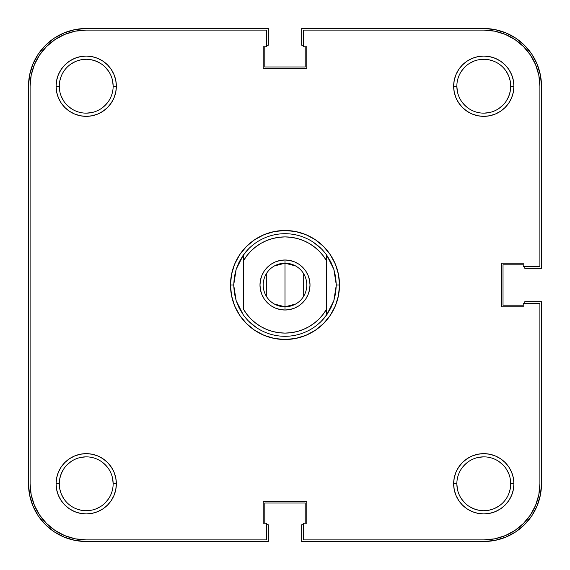 <?xml version="1.0" encoding="UTF-8"?>
<svg xmlns="http://www.w3.org/2000/svg" width="570" height="570" viewBox="0 0 570 570"><rect width="100%" height="100%" fill="white"/><g stroke="black" fill="none" stroke-linecap="round" stroke-linejoin="round"><path stroke-width="0.85" d="M461.394 101.175L464.742 105.258L468.825 108.606L464.742 105.258L461.394 101.175M498.75 108.606L502.833 105.258L498.75 108.606M506.181 101.175L508.668 96.522L510.2 91.464M457.375 91.464L456.855 86.213L453.649 86.213A30.139 30.139 0 0 1 483.788 56.074A30.139 30.139 0 0 1 513.926 86.213L513.349 80.334L511.632 74.677L508.846 69.469L505.098 64.902L500.531 61.154L495.323 58.368L489.666 56.651L483.788 56.074L477.909 56.651L472.252 58.368L467.044 61.154L462.477 64.902L458.729 69.469L455.943 74.677L454.226 80.334L453.649 86.213L454.226 92.091L455.943 97.748L458.729 102.956L462.477 107.523L467.044 111.271L472.252 114.057L477.909 115.774L483.788 116.351L489.666 115.774L495.323 114.057L500.531 111.271L505.098 107.523L508.846 102.956L511.632 97.748L513.349 92.091L513.926 86.213L510.72 86.213A26.932 26.932 0 0 1 483.788 113.145A26.932 26.932 0 0 1 456.855 86.213A26.932 26.932 0 0 1 483.788 59.28A26.932 26.932 0 0 1 510.72 86.213L513.926 86.213A30.139 30.139 0 0 1 483.788 116.351A30.139 30.139 0 0 1 453.649 86.213L456.855 86.213A26.932 26.932 0 0 0 483.788 113.145A26.932 26.932 0 0 0 510.72 86.213L510.2 80.961L508.668 75.903L506.181 71.25M464.742 67.167L461.394 71.25L464.742 67.167M67.167 105.258L71.25 108.606L67.167 105.258M101.175 108.606L105.258 105.258L108.606 101.175L105.258 105.258L101.175 108.606M108.606 71.25L105.258 67.167L108.606 71.25M101.175 63.819L96.522 61.332L91.464 59.8M86.213 59.28L80.961 59.8L75.903 61.332L71.25 63.819M461.394 498.75L464.742 502.833L461.394 498.75M468.825 506.181L473.478 508.668L478.536 510.2M483.788 510.72L489.039 510.2L494.097 508.668L498.75 506.181M502.833 464.742L498.75 461.394L502.833 464.742M468.825 461.394L464.742 464.742L461.394 468.825L464.742 464.742L468.825 461.394M112.625 478.536L113.145 483.788A26.932 26.932 0 0 1 86.213 510.72A26.932 26.932 0 0 1 59.28 483.788A26.932 26.932 0 0 0 86.213 510.72A26.932 26.932 0 0 0 113.145 483.788L116.351 483.788A30.139 30.139 0 0 1 86.213 513.926A30.139 30.139 0 0 1 56.074 483.788L59.28 483.788L59.8 489.039L61.332 494.097L63.819 498.75M105.258 502.833L108.606 498.75L105.258 502.833M108.606 468.825L105.258 464.742L101.175 461.394L105.258 464.742L108.606 468.825M71.25 461.394L67.167 464.742L71.25 461.394M63.819 468.825L61.332 473.478L59.8 478.536M28.5 86.213L29.612 74.955L28.5 86.213L28.5 483.788L28.5 86.213A57.712 57.712 0 0 1 86.213 28.5L268.328 28.5L86.213 28.5L74.955 29.612L64.125 32.896L74.955 29.612M268.328 45.172L268.328 28.5L268.328 45.172L266.724 45.172L268.328 45.172M264.801 66.975L264.801 46.776L264.801 66.975L305.199 66.975L305.199 46.776L305.199 66.975L264.801 66.975M303.276 45.172L301.673 45.172L301.673 28.5L483.788 28.5L301.673 28.5L301.673 45.172L303.276 45.172M483.788 28.5L495.045 29.612L483.788 28.5A57.712 57.712 0 0 1 541.5 86.213L541.5 268.328L524.827 268.328L541.5 268.328L541.5 86.213L540.389 74.955L537.104 64.125L540.389 74.955M524.827 266.724L524.827 268.328L524.827 266.724M503.025 264.801L523.224 264.801L503.025 264.801L503.025 305.199L523.224 305.199L503.025 305.199L503.025 264.801M541.5 483.788L540.389 495.045L541.5 483.788L541.5 301.673L524.827 301.673L524.827 303.276L524.827 301.673L541.5 301.673L541.5 483.788A57.712 57.712 0 0 1 483.788 541.5L301.673 541.5L301.673 524.827L301.673 541.5L483.788 541.5L495.045 540.389L505.875 537.104L495.045 540.389M303.276 524.827L301.673 524.827L303.276 524.827M305.199 503.025L305.199 523.224L305.199 503.025L264.801 503.025L264.801 523.224L264.801 503.025L305.199 503.025M86.213 541.5L74.955 540.389L86.213 541.5L268.328 541.5L268.328 524.827L266.724 524.827L268.328 524.827L268.328 541.5L86.213 541.5A57.712 57.712 0 0 1 28.5 483.788L29.612 495.045L32.896 505.875L29.612 495.045M29.612 74.955L32.896 64.125L38.226 54.15L45.401 45.401L54.15 38.226L64.125 32.896L54.15 38.226L45.401 45.401L38.226 54.15L32.896 64.125L29.612 74.955M495.045 29.612L505.875 32.896L515.85 38.226L524.6 45.401L531.774 54.15L537.104 64.125L531.774 54.15L524.6 45.401L515.85 38.226L505.875 32.896L495.045 29.612M540.389 495.045L537.104 505.875L531.774 515.85L524.6 524.6L515.85 531.774L505.875 537.104L515.85 531.774L524.6 524.6L531.774 515.85L537.104 505.875L540.389 495.045M74.955 540.389L64.125 537.104L54.15 531.774L45.401 524.6L38.226 515.85L32.896 505.875L38.226 515.85L45.401 524.6L54.15 531.774L64.125 537.104L74.955 540.389M456.855 483.788A26.932 26.932 0 0 0 483.788 510.72A26.932 26.932 0 0 0 510.72 483.788L513.926 483.788A30.139 30.139 0 0 1 483.788 513.926A30.139 30.139 0 0 1 453.649 483.788L456.855 483.788A26.932 26.932 0 0 1 483.788 456.855A26.932 26.932 0 0 1 510.72 483.788A26.932 26.932 0 0 1 483.788 510.72A26.932 26.932 0 0 1 456.855 483.788L453.649 483.788L454.226 489.666L455.943 495.323L458.729 500.531L462.477 505.098L467.044 508.846L472.252 511.632L477.909 513.349L483.788 513.926L489.666 513.349L495.323 511.632L500.531 508.846L505.098 505.098L508.846 500.531L511.632 495.323L513.349 489.666L513.926 483.788L513.349 477.909L511.632 472.252L508.846 467.044L505.098 462.477L500.531 458.729L495.323 455.943L489.666 454.226L483.788 453.649L477.909 454.226L472.252 455.943L467.044 458.729L462.477 462.477L458.729 467.044L455.943 472.252L454.226 477.909L453.649 483.788A30.139 30.139 0 0 1 483.788 453.649A30.139 30.139 0 0 1 513.926 483.788L510.72 483.788A26.932 26.932 0 0 0 483.788 456.855A26.932 26.932 0 0 0 456.855 483.788L457.375 489.039M59.28 86.213A26.932 26.932 0 0 0 86.213 113.145A26.932 26.932 0 0 0 113.145 86.213L116.351 86.213A30.139 30.139 0 0 1 86.213 116.351A30.139 30.139 0 0 1 56.074 86.213L59.28 86.213A26.932 26.932 0 0 1 86.213 59.28A26.932 26.932 0 0 1 113.145 86.213A26.932 26.932 0 0 1 86.213 113.145A26.932 26.932 0 0 1 59.28 86.213L56.074 86.213L56.651 92.091L58.368 97.748L61.154 102.956L64.902 107.523L69.469 111.271L74.677 114.057L80.334 115.774L86.213 116.351L92.091 115.774L97.748 114.057L102.956 111.271L107.523 107.523L111.271 102.956L114.057 97.748L115.774 92.091L116.351 86.213L115.774 80.334L114.057 74.677L111.271 69.469L107.523 64.902L102.956 61.154L97.748 58.368L92.091 56.651L86.213 56.074L80.334 56.651L74.677 58.368L69.469 61.154L64.902 64.902L61.154 69.469L58.368 74.677L56.651 80.334L56.074 86.213A30.139 30.139 0 0 1 86.213 56.074A30.139 30.139 0 0 1 116.351 86.213L113.145 86.213A26.932 26.932 0 0 0 86.213 59.28A26.932 26.932 0 0 0 59.28 86.213L59.8 91.464M234.32 277.048L233.7 285A51.3 51.3 0 0 0 233.7 285.007A51.3 51.3 0 0 1 233.7 284.993L230.494 285L233.7 285L236.165 269.289L243.319 255.096A51.3 51.3 0 0 1 326.681 255.096L333.835 269.289L336.3 285L339.506 285A54.506 54.506 0 0 1 285 339.506A54.506 54.506 0 0 1 230.494 285L231.541 295.631L234.641 305.862L239.678 315.281L246.461 323.539L254.719 330.322L264.138 335.36L274.37 338.459L285 339.506L295.631 338.459L305.862 335.36L315.281 330.322L323.539 323.539L330.322 315.281L335.36 305.862L338.459 295.631L339.506 285L338.459 274.37L335.36 264.138L330.322 254.719L323.539 246.461L315.281 239.678L305.862 234.641L295.631 231.541L285 230.494L274.37 231.541L264.138 234.641L254.719 239.678L246.461 246.461L239.678 254.719L234.641 264.138L231.541 274.37L230.494 285A54.506 54.506 0 0 1 285 230.494A54.506 54.506 0 0 1 339.506 285L336.3 285A51.3 51.3 0 0 1 336.3 285.007A51.3 51.3 0 0 0 336.3 284.993L333.835 300.711L326.681 314.904A51.3 51.3 0 0 1 243.319 314.904L236.165 300.711L233.7 285L234.32 292.952A51.3 51.3 0 0 0 234.32 292.959A51.3 51.3 0 0 1 234.32 292.937L236.165 300.711L239.186 308.085L243.319 314.904A51.3 51.3 0 0 0 326.681 314.904L326.681 308.99L323.19 314.234L319.043 318.972L314.305 323.133L309.075 326.639L303.425 329.424L297.462 331.448L291.284 332.68L285 333.094L278.716 332.68L272.538 331.448L266.575 329.424L260.925 326.639L255.695 323.133L250.957 318.972L246.81 314.234L243.319 308.99L243.319 261.01L246.81 255.766L250.957 251.028L255.695 246.867L260.925 243.362L266.575 240.576L272.538 238.552L278.716 237.32L285 236.906L291.284 237.32L297.462 238.552L303.425 240.576L309.075 243.362L314.305 246.867L319.043 251.028L323.19 255.766L326.681 261.01L326.681 308.99A48.094 48.094 0 0 1 243.319 308.99L243.319 261.01A48.094 48.094 0 0 1 326.681 261.01L326.681 255.096A51.3 51.3 0 0 0 243.319 255.096L243.319 261.01L243.319 255.096L239.186 261.915L236.165 269.289L234.32 277.048A51.3 51.3 0 0 1 234.32 277.041A51.3 51.3 0 0 0 234.32 277.063L234.313 277.084M335.687 277.084L335.68 277.048A51.3 51.3 0 0 0 335.68 277.041A51.3 51.3 0 0 1 335.68 277.063L336.3 285L335.68 292.952A51.3 51.3 0 0 0 335.68 292.937A51.3 51.3 0 0 1 335.68 292.959L335.687 292.916M30.103 483.788L30.103 86.213L30.103 483.788L31.179 494.732L30.103 483.788A56.109 56.109 0 0 0 86.213 539.897L266.724 539.897L86.213 539.897L75.269 538.821L64.738 535.629L75.269 538.821M31.179 75.269L34.371 64.738L39.558 55.041L46.54 46.54L55.041 39.558L64.738 34.371L75.269 31.179L64.738 34.371L55.041 39.558L46.54 46.54L39.558 55.041L34.371 64.738L31.179 75.269L30.103 86.213A56.109 56.109 0 0 1 86.213 30.103L75.269 31.179L86.213 30.103L266.724 30.103L266.724 46.776L263.197 46.776L263.197 68.578L306.803 68.578L306.803 46.776L303.276 46.776L303.276 30.103L483.788 30.103A56.109 56.109 0 0 1 539.897 86.213L538.821 75.269L539.897 86.213L539.897 266.724L523.224 266.724L523.224 263.197L501.422 263.197L501.422 306.803L523.224 306.803L523.224 303.276L539.897 303.276L539.897 483.788L538.821 494.732L535.629 505.262L538.821 494.732M327.244 314.106L321.273 321.273M256.5 327.657L248.727 321.273M242.756 255.894L248.727 248.727M313.5 242.343L321.273 248.727M538.821 75.269L535.629 64.738L530.442 55.041L523.459 46.54L514.959 39.558L505.262 34.371L494.732 31.179L505.262 34.371L514.959 39.558L523.459 46.54L530.442 55.041L535.629 64.738L538.821 75.269M31.179 494.732L34.371 505.262L39.558 514.959L46.54 523.459L55.041 530.442L64.738 535.629L55.041 530.442L46.54 523.459L39.558 514.959L34.371 505.262L31.179 494.732M483.788 539.897L494.732 538.821L505.262 535.629L514.959 530.442L523.459 523.459L530.442 514.959L535.629 505.262L530.442 514.959L523.459 523.459L514.959 530.442L505.262 535.629L494.732 538.821L483.788 539.897L303.276 539.897L303.276 523.224L306.803 523.224L306.803 501.422L263.197 501.422L263.197 523.224L266.724 523.224L266.724 539.897L266.724 523.224L263.197 523.224L263.197 501.422L306.803 501.422L306.803 523.224L303.276 523.224L303.276 539.897L483.788 539.897A56.109 56.109 0 0 0 539.897 483.788L539.897 303.276L523.224 303.276L523.224 306.803L501.422 306.803L501.422 263.197L523.224 263.197L523.224 266.724L539.897 266.724L539.897 86.213M80.961 457.375L86.213 456.855M101.175 506.181L96.522 508.668M91.464 510.2L86.213 510.72M80.961 510.2L75.903 508.668M478.536 457.375L483.788 456.855M506.181 468.825L508.668 473.478M510.2 478.536L510.72 483.788M510.2 489.039L508.668 494.097M468.825 63.819L473.478 61.332M478.536 59.8L483.788 59.28M489.039 59.8L494.097 61.332M489.039 112.625L483.788 113.145M59.8 80.961L61.332 75.903M112.625 80.961L113.145 86.213M91.464 112.625L86.213 113.145M63.819 101.175L61.332 96.522M86.213 30.103L266.724 30.103L266.724 46.776L263.197 46.776L263.197 68.578L306.803 68.578L306.803 46.776L303.276 46.776L303.276 30.103L483.788 30.103L494.732 31.179M59.28 483.788L56.074 483.788A30.139 30.139 0 0 1 86.213 453.649A30.139 30.139 0 0 1 116.351 483.788L115.774 477.909L114.057 472.252L111.271 467.044L107.523 462.477L102.956 458.729L97.748 455.943L92.091 454.226L86.213 453.649L80.334 454.226L74.677 455.943L69.469 458.729L64.902 462.477L61.154 467.044L58.368 472.252L56.651 477.909L56.074 483.788L56.651 489.666L58.368 495.323L61.154 500.531L64.902 505.098L69.469 508.846L74.677 511.632L80.334 513.349L86.213 513.926L92.091 513.349L97.748 511.632L102.956 508.846L107.523 505.098L111.271 500.531L114.057 495.323L115.774 489.666L116.351 483.788L113.145 483.788A26.932 26.932 0 0 0 86.213 456.855A26.932 26.932 0 0 0 59.28 483.788A26.932 26.932 0 0 1 86.213 456.855A26.932 26.932 0 0 1 113.145 483.788M510.72 86.213A26.932 26.932 0 0 0 483.788 59.28A26.932 26.932 0 0 0 456.855 86.213M274.362 265.969L285 263.197A21.803 21.803 0 0 0 263.197 285A21.803 21.803 0 0 0 285 306.803L285 310.009A25.009 25.009 0 0 1 259.991 285A25.009 25.009 0 0 1 285 259.991L285 306.803L274.362 304.031M266.311 296.229L266.311 273.771M295.638 304.031L285 306.803A21.803 21.803 0 0 1 263.197 285A21.803 21.803 0 0 1 285 263.197A21.803 21.803 0 0 1 306.803 285A21.803 21.803 0 0 1 285 306.803L285 263.197L295.638 265.969M285 310.009L289.881 309.531L294.569 308.106L298.894 305.791L302.684 302.684L305.791 298.894L308.106 294.569L309.531 289.881L310.009 285L309.531 280.119L308.106 275.431L305.791 271.106L302.684 267.316L298.894 264.209L294.569 261.894L289.881 260.469L285 259.991L280.119 260.469L275.431 261.894L271.106 264.209L267.316 267.316L264.209 271.106L261.894 275.431L260.469 280.119L259.991 285L260.469 289.881L261.894 294.569L264.209 298.894L267.316 302.684L271.106 305.791L275.431 308.106L280.119 309.531L285 310.009L285 306.803A21.803 21.803 0 0 0 306.803 285A21.803 21.803 0 0 0 285 263.197L285 259.991A25.009 25.009 0 0 1 310.009 285A25.009 25.009 0 0 1 285 310.009M289.881 260.469L294.569 261.894M305.791 271.106L308.106 275.431M309.531 280.119L310.009 285L309.531 289.881L308.106 294.569L305.791 298.894M302.684 302.684L298.894 305.791L294.569 308.106L289.881 309.531M280.119 309.531L275.431 308.106M264.209 298.894L261.894 294.569M260.469 289.881L259.991 285L260.469 280.119L261.894 275.431L264.209 271.106M267.316 267.316L271.106 264.209L275.431 261.894L280.119 260.469M303.689 273.771L303.689 296.229M335.68 292.952L333.835 300.711L330.814 308.085L326.681 314.904L326.681 255.096L330.814 261.915L333.835 269.289L335.68 277.041"/></g></svg>
